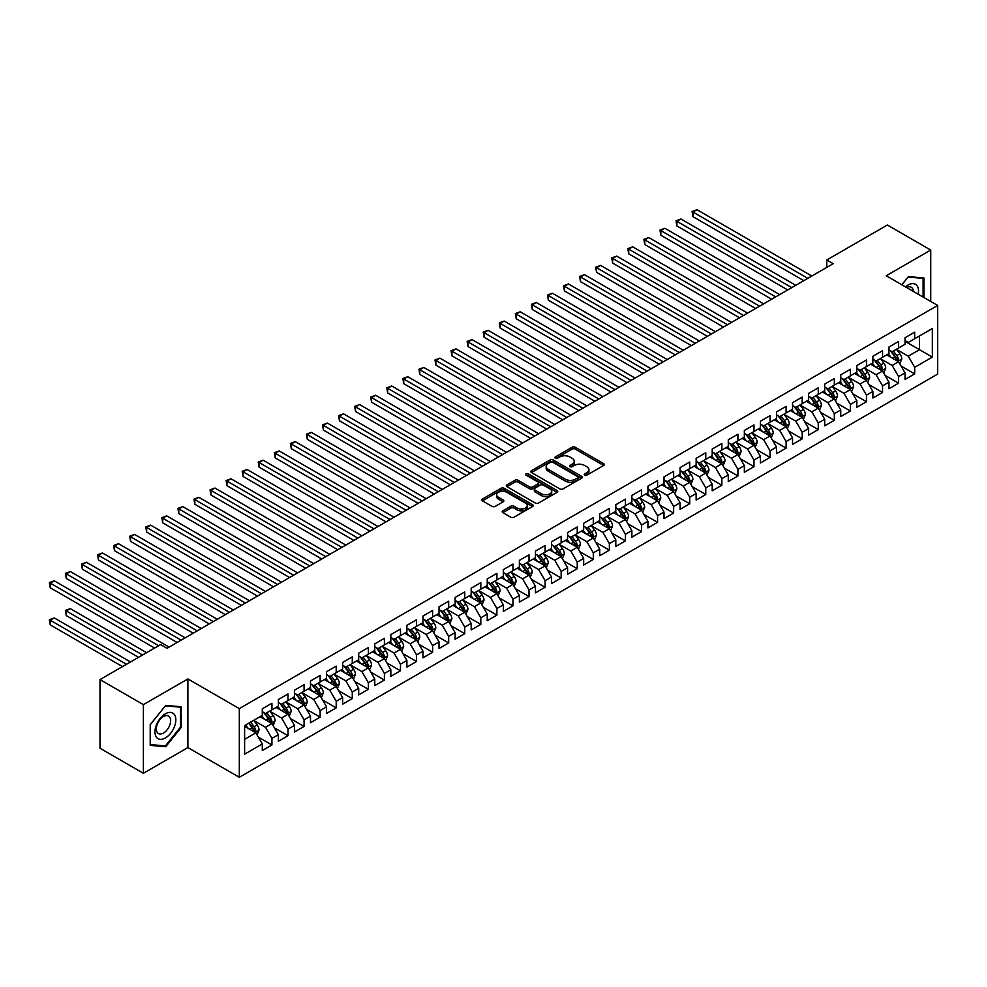 <?xml version="1.0" encoding="UTF-8"?>
<svg xmlns="http://www.w3.org/2000/svg" width="987" height="987" viewBox="0 0 987 987"><rect width="100%" height="100%" fill="white"/><g stroke="black" fill="none" stroke-linecap="round" stroke-linejoin="round"><path stroke-width="1.48" d="M584.674 475.142A1.567 0.901 0 0 0 586.883 475.142L603.637 465.469A2.233 1.283 0 0 0 604.291 464.556A2.233 1.283 0 0 0 603.637 463.643L575.248 447.259A2.233 1.283 0 0 0 572.09 447.259L555.336 456.932A1.567 0.901 0 0 0 554.879 457.573A1.567 0.901 0 0 0 555.336 458.202A1.567 0.901 0 0 0 557.544 458.202L559.715 456.956A7.143 4.121 0 0 1 569.807 456.956L572.176 458.326A7.143 4.121 0 0 1 574.261 461.237A7.143 4.121 0 0 1 572.176 464.149L570.005 465.395A1.567 0.901 0 0 0 569.548 466.037A1.567 0.901 0 0 0 570.005 466.678A1.567 0.901 0 0 0 572.213 466.678L574.372 465.42A7.143 4.121 0 0 1 584.477 465.42L586.833 466.789A7.143 4.121 0 0 1 588.931 469.701A7.143 4.121 0 0 1 586.833 472.613L584.674 473.871A1.567 0.901 0 0 0 584.218 474.5A1.567 0.901 0 0 0 584.674 475.142L584.674 473.871M502.852 510.822A2.233 1.283 0 0 0 502.198 511.722A2.233 1.283 0 0 0 502.852 512.635L510.822 517.237A2.233 1.283 0 0 0 513.968 517.237L532.585 506.491A2.233 1.283 0 0 0 533.239 505.578A2.233 1.283 0 0 0 532.585 504.665L504.197 488.281A2.233 1.283 0 0 0 501.038 488.281L482.421 499.027A2.233 1.283 0 0 0 481.767 499.94A2.233 1.283 0 0 0 482.421 500.841L492.044 506.405A2.233 1.283 0 0 0 495.203 506.405L503.16 501.803A2.233 1.283 0 0 0 503.814 500.89A2.233 1.283 0 0 0 503.16 499.977L498.398 497.226A5.971 3.442 0 0 1 496.646 494.795A5.971 3.442 0 0 1 500.335 491.612A5.971 3.442 0 0 1 506.837 492.353L525.528 503.148A5.971 3.442 0 0 1 527.268 505.578A5.971 3.442 0 0 1 523.591 508.761A5.971 3.442 0 0 1 517.089 508.021L513.968 506.22A2.233 1.283 0 0 0 510.822 506.22L502.852 510.822L502.852 512.635M143.386 704.632L143.386 773.277L187.888 747.591L187.888 678.933L143.386 704.632L99.995 679.587L160.573 644.61L167 648.323L833.201 263.689L826.773 259.976L826.773 267.403M187.888 678.933L239.31 708.617L937.65 305.439L937.65 374.085L239.31 777.275L239.31 708.617M930.741 301.454L930.741 250.056L886.227 275.755L937.65 305.439M930.741 250.056L887.35 225.011L826.773 259.976M559.863 488.923A2.233 1.283 0 0 0 563.022 488.923L581.639 478.177A2.233 1.283 0 0 0 582.293 477.264A2.233 1.283 0 0 0 581.639 476.351L553.238 459.954A2.233 1.283 0 0 0 550.092 459.954L531.475 470.7A2.233 1.283 0 0 0 530.821 471.613A2.233 1.283 0 0 0 531.475 472.526L559.863 488.923M526.663 475.487A1.567 0.901 0 0 1 528.242 475.697L557.075 492.353L538.495 503.074A2.233 1.283 0 0 1 535.336 503.074L506.948 486.69L506.948 484.864A2.233 1.283 0 0 0 506.294 485.777A2.233 1.283 0 0 0 506.948 486.69M506.948 484.864L514.918 480.262A2.233 1.283 0 0 1 518.076 480.262L529.587 486.912A2.233 1.283 0 0 0 532.733 486.912L538.026 483.864A2.233 1.283 0 0 0 538.68 482.951A2.233 1.283 0 0 0 538.026 482.038L526.034 475.117A1.567 0.901 0 0 1 525.577 474.488A1.567 0.901 0 0 1 526.54 473.649A1.567 0.901 0 0 1 528.242 473.846L557.112 490.514A2.233 1.283 0 0 1 557.766 491.415A2.233 1.283 0 0 1 557.112 492.328L557.112 490.514M905.03 341.342L919.489 349.694L919.489 335.962L932.345 328.535L914.678 338.738L914.678 332.163L905.03 337.727L905.03 344.315L898.602 348.016L898.602 341.44L888.966 347.005L888.966 353.593L882.538 357.294L882.538 350.706L872.89 356.282L872.89 362.871L866.463 366.572L866.463 359.984L856.827 365.56L856.827 372.136L850.399 375.85L850.399 369.261L840.751 374.838L840.751 381.414L834.323 385.127L834.323 378.539L824.688 384.103L824.688 390.692L818.26 394.405L818.26 387.817L808.624 393.381L808.624 399.969L802.197 403.683L802.197 397.095L792.549 402.659L792.549 409.247L786.121 412.961L786.121 406.373L776.485 411.937L776.485 418.525L770.057 422.239L770.057 415.65L760.409 421.215L760.409 427.803L753.982 431.516L753.982 424.928L744.346 430.492L744.346 437.081L737.918 440.794L737.918 434.206L728.283 439.77L728.283 446.358L721.855 450.072L721.855 443.484L712.207 449.048L712.207 455.636L705.779 459.35L705.779 452.762L696.143 458.326L696.143 464.914L689.716 468.628L689.716 462.039L680.068 467.604L680.068 474.192L673.64 477.905L673.64 471.317L664.004 476.881L664.004 483.47L657.576 487.183L657.576 480.595L647.928 486.159L647.928 492.747L641.513 496.449L641.513 489.873L631.865 495.437L631.865 502.025L625.437 505.726L625.437 499.151L615.802 504.715L615.802 511.303L609.374 515.004L609.374 508.416L599.726 513.993L599.726 520.581L593.298 524.282L593.298 517.694L583.662 523.27L583.662 529.846L577.235 533.56L577.235 526.972L567.587 532.548L567.587 539.124L561.159 542.838L561.159 536.249L551.523 541.814L551.523 548.402L545.095 552.115L545.095 545.527L535.46 551.091L535.46 557.68L529.032 561.393L529.032 554.805L519.384 560.369L519.384 566.957L512.956 570.671L512.956 564.083L503.321 569.647L503.321 576.235L496.893 579.949L496.893 573.361L487.245 578.925L487.245 585.513L480.817 589.227L480.817 582.638L471.181 588.203L471.181 594.791L464.754 598.504L464.754 591.916L455.118 597.48L455.118 604.069L448.69 607.782L448.69 601.194L439.042 606.758L439.042 613.346L432.614 617.06L432.614 610.472L422.979 616.036L422.979 622.624L416.551 626.338L416.551 619.75L406.903 625.314L406.903 631.902L400.475 635.616L400.475 629.027L390.84 634.592L390.84 641.18L384.412 644.893L384.412 638.305L374.764 643.869L374.764 650.458L368.348 654.159L368.348 647.583L358.7 653.147L358.7 659.735L352.273 663.437L352.273 656.861L342.637 662.425L342.637 669.013L336.209 672.715L336.209 666.126L326.561 671.703L326.561 678.291L320.133 681.992L320.133 675.404L310.498 680.981L310.498 687.557L304.07 691.27L304.07 684.682L294.422 690.258L294.422 696.834L287.994 700.548L287.994 693.96L278.359 699.524L278.359 706.112L271.931 709.826L271.931 703.237L262.295 708.802L262.295 715.39L244.616 725.593L244.616 754.167L262.295 743.964L255.867 732.835L244.616 726.346M932.345 328.535L932.345 357.109L914.678 367.312L908.25 356.184L896.591 349.46M901.094 366.066L914.678 373.9L914.678 367.312M914.678 373.9L905.03 379.477L905.03 372.889L898.602 376.59L892.174 365.461L880.527 358.737M885.031 375.344L898.602 383.178L898.602 376.59M898.602 383.178L888.966 388.742L888.966 382.166L882.538 385.868L876.111 374.739L864.452 368.015M868.955 384.622L882.538 392.456L882.538 385.868M882.538 392.456L872.89 398.02L872.89 391.444L866.463 395.145L860.035 384.017L848.388 377.293M852.891 393.899L866.463 401.734L866.463 395.145M866.463 401.734L856.827 407.298L856.827 400.71L850.399 404.423L843.971 393.295L832.325 386.571M836.816 403.177L850.399 411.011L850.399 404.423M850.399 411.011L840.751 416.576L840.751 409.987L834.323 413.701L827.908 402.573L816.249 395.849M820.752 412.455L834.323 420.289L834.323 413.701M834.323 420.289L824.688 425.853L824.688 419.265L818.26 422.979L811.832 411.85L800.186 405.126M804.689 421.733L818.26 429.567L818.26 422.979M818.26 429.567L808.624 435.131L808.624 428.543L802.197 432.257L795.769 421.128L784.11 414.404M788.613 431.011L802.197 438.845L802.197 432.257M802.197 438.845L792.549 444.409L792.549 437.821L786.121 441.534L779.693 430.406L768.046 423.682M772.55 440.288L786.121 448.123L786.121 441.534M786.121 448.123L776.485 453.687L776.485 447.099L770.057 450.812L763.63 439.684L751.983 432.948M756.474 449.554L770.057 457.4L770.057 450.812M770.057 457.4L760.409 462.965L760.409 456.376L753.982 460.09L747.554 448.962L735.907 442.225M740.41 458.832L753.982 466.678L753.982 460.09M753.982 466.678L744.346 472.242L744.346 465.654L737.918 469.368L731.49 458.227L719.844 451.503M724.335 468.109L737.918 475.956L737.918 469.368M737.918 475.956L728.283 481.52L728.283 474.932L721.855 478.646L715.427 467.505L703.768 460.781M708.271 477.387L721.855 485.234L721.855 478.646M721.855 485.234L712.207 490.798L712.207 484.21L705.779 487.923L699.351 476.783L687.705 470.059M692.208 486.665L705.779 494.512L705.779 487.923M705.779 494.512L696.143 500.076L696.143 493.488L689.716 497.201L683.288 486.06L671.641 479.337M676.132 495.943L689.716 503.789L689.716 497.201M689.716 503.789L680.068 509.354L680.068 502.765L673.64 506.479L667.212 495.338L655.565 488.614M660.069 505.221L673.64 513.055L673.64 506.479M673.64 513.055L664.004 518.631L664.004 512.043L657.576 515.757L651.149 504.616L639.502 497.892M643.993 514.498L657.576 522.333L657.576 515.757M657.576 522.333L647.928 527.909L647.928 521.321L641.513 525.022L635.085 513.894L623.426 507.17M627.929 523.776L641.513 531.611L641.513 525.022M641.513 531.611L631.865 537.187L631.865 530.599L625.437 534.3L619.009 523.172L607.363 516.448M611.866 533.054L625.437 540.888L625.437 534.3M625.437 540.888L615.802 546.453L615.802 539.877L609.374 543.578L602.946 532.449L591.287 525.726M595.79 542.332L609.374 550.166L609.374 543.578M609.374 550.166L599.726 555.73L599.726 549.154L593.298 552.856L586.87 541.727L575.224 535.003M579.727 551.61L593.298 559.444L593.298 552.856M593.298 559.444L583.662 565.008L583.662 558.42L577.235 562.134L570.807 551.005L559.16 544.281M563.651 560.887L577.235 568.722L577.235 562.134M577.235 568.722L567.587 574.286L567.587 567.698L561.159 571.411L554.731 560.283L543.084 553.559M547.588 570.165L561.159 578L561.159 571.411M561.159 578L551.523 583.564L551.523 576.976L545.095 580.689L538.668 569.561L527.021 562.837M531.524 579.443L545.095 587.277L545.095 580.689M545.095 587.277L535.46 592.842L535.46 586.253L529.032 589.967L522.604 578.838L510.945 572.115M515.448 588.721L529.032 596.555L529.032 589.967M529.032 596.555L519.384 602.119L519.384 595.531L512.956 599.245L506.528 588.116L494.882 581.392M499.385 597.999L512.956 605.833L512.956 599.245M512.956 605.833L503.321 611.397L503.321 604.809L496.893 608.523L490.465 597.394L478.818 590.658M483.309 607.264L496.893 615.111L496.893 608.523M496.893 615.111L487.245 620.675L487.245 614.087L480.817 617.8L474.389 606.672L462.743 599.936M467.246 616.542L480.817 624.389L480.817 617.8M480.817 624.389L471.181 629.953L471.181 623.365L464.754 627.078L458.326 615.937L446.679 609.213M451.17 625.82L464.754 633.666L464.754 627.078M464.754 633.666L455.118 639.231L455.118 632.642L448.69 636.356L442.262 625.215L430.603 618.491M435.107 635.097L448.69 642.944L448.69 636.356M448.69 642.944L439.042 648.508L439.042 641.92L432.614 645.634L426.187 634.493L414.54 627.769M419.043 644.375L432.614 652.222L432.614 645.634M432.614 652.222L422.979 657.786L422.979 651.198L416.551 654.912L410.123 643.771L398.477 637.047M402.967 653.653L416.551 661.5L416.551 654.912M416.551 661.5L406.903 667.064L406.903 660.476L400.475 664.189L394.047 653.049L382.401 646.325M386.904 662.931L400.475 670.765L400.475 664.189M400.475 670.765L390.84 676.342L390.84 669.754L384.412 673.467L377.984 662.326L366.337 655.602M370.828 672.209L384.412 680.043L384.412 673.467M384.412 680.043L374.764 685.62L374.764 679.031L368.348 682.733L361.921 671.604L350.262 664.88M354.765 681.486L368.348 689.321L368.348 682.733M368.348 689.321L358.7 694.897L358.7 688.309L352.273 692.01L345.845 680.882L334.198 674.158M338.701 690.764L352.273 698.599L352.273 692.01M352.273 698.599L342.637 704.163L342.637 697.587L336.209 701.288L329.781 690.16L318.122 683.436M322.626 700.042L336.209 707.876L336.209 701.288M336.209 707.876L326.561 713.441L326.561 706.865L320.133 710.566L313.706 699.438L302.059 692.714M306.562 709.32L320.133 717.154L320.133 710.566M320.133 717.154L310.498 722.718L310.498 716.13L304.07 719.844L297.642 708.715L285.996 701.991M290.486 718.598L304.07 726.432L304.07 719.844M304.07 726.432L294.422 731.996L294.422 725.408L287.994 729.122L281.566 717.993L269.92 711.269M274.423 727.875L287.994 735.71L287.994 729.122M287.994 735.71L278.359 741.274L278.359 734.686L271.931 738.399L265.503 727.271L253.856 720.547M258.347 737.153L271.931 744.988L271.931 738.399M271.931 744.988L262.295 750.552L262.295 743.964M262.295 711.689L265.503 713.539L271.931 709.826M244.616 739.325L255.867 732.835M278.359 702.411L281.566 704.262L287.994 700.548M265.503 727.271L271.931 723.557L260.037 716.698M278.359 734.686L271.931 723.557M294.422 693.133L297.642 694.984L304.07 691.27M281.566 717.993L287.994 714.28L276.113 707.42M294.422 725.408L287.994 714.28M310.498 683.855L313.706 685.706L320.133 681.992M297.642 708.715L304.07 705.002L292.177 698.142M310.498 716.13L304.07 705.002M326.561 674.577L329.781 676.428L336.209 672.715M313.706 699.438L320.133 695.724L308.24 688.864M326.561 706.865L320.133 695.724M342.637 665.3L345.845 667.15L352.273 663.437M329.781 690.16L336.209 686.446L324.316 679.587M342.637 697.587L336.209 686.446M358.7 656.022L361.921 657.873L368.348 654.159M345.845 680.882L352.273 677.168L340.379 670.309M358.7 688.309L352.273 677.168M374.764 646.744L377.984 648.595L384.412 644.893M361.921 671.604L368.348 667.891L356.455 661.031M374.764 679.031L368.348 667.891M390.84 637.466L394.047 639.317L400.475 635.616M377.984 662.326L384.412 658.613L372.518 651.753M390.84 669.754L384.412 658.613M406.903 628.188L410.123 630.039L416.551 626.338M394.047 653.049L400.475 649.335L388.594 642.475M406.903 660.476L400.475 649.335M422.979 618.911L426.187 620.761L432.614 617.06M410.123 643.771L416.551 640.069L404.658 633.198M422.979 651.198L416.551 640.069M439.042 609.633L442.262 611.496L448.69 607.782M426.187 634.493L432.614 630.792L420.721 623.92M439.042 641.92L432.614 630.792M455.118 600.355L458.326 602.218L464.754 598.504M442.262 625.215L448.69 621.514L436.797 614.642M455.118 632.642L448.69 621.514M471.181 591.077L474.389 592.94L480.817 589.227M458.326 615.937L464.754 612.236L452.86 605.364M471.181 623.365L464.754 612.236M487.245 581.799L490.465 583.662L496.893 579.949M474.389 606.672L480.817 602.958L468.936 596.086M487.245 614.087L480.817 602.958M503.321 572.522L506.528 574.385L512.956 570.671M490.465 597.394L496.893 593.68L484.999 586.809M503.321 604.809L496.893 593.68M519.384 563.244L522.604 565.107L529.032 561.393M506.528 588.116L512.956 584.403L501.063 577.531M519.384 595.531L512.956 584.403M535.46 553.978L538.668 555.829L545.095 552.115M522.604 578.838L529.032 575.125L517.139 568.265M535.46 586.253L529.032 575.125M551.523 544.701L554.731 546.551L561.159 542.838M538.668 569.561L545.095 565.847L533.202 558.987M551.523 576.976L545.095 565.847M567.587 535.423L570.807 537.273L577.235 533.56M554.731 560.283L561.159 556.569L549.278 549.71M567.587 567.698L561.159 556.569M583.662 526.145L586.87 527.996L593.298 524.282M570.807 551.005L577.235 547.291L565.341 540.432M583.662 558.42L577.235 547.291M599.726 516.867L602.946 518.718L609.374 515.004M586.87 541.727L593.298 538.014L581.405 531.154M599.726 549.154L593.298 538.014M615.802 507.589L619.009 509.44L625.437 505.726M602.946 532.449L609.374 528.736L597.48 521.876M615.802 539.877L609.374 528.736M631.865 498.312L635.085 500.162L641.513 496.449M619.009 523.172L625.437 519.458L613.544 512.598M631.865 530.599L625.437 519.458M647.928 489.034L651.149 490.884L657.576 487.183M635.085 513.894L641.513 510.18L629.62 503.321M647.928 521.321L641.513 510.18M664.004 479.756L667.212 481.607L673.64 477.905M651.149 504.616L657.576 500.902L645.683 494.043M664.004 512.043L657.576 500.902M680.068 470.478L683.288 472.329L689.716 468.628M667.212 495.338L673.64 491.625L661.759 484.765M680.068 502.765L673.64 491.625M696.143 461.2L699.351 463.051L705.779 459.35M683.288 486.06L689.716 482.359L677.822 475.487M696.143 493.488L689.716 482.359M712.207 451.923L715.427 453.786L721.855 450.072M699.351 476.783L705.779 473.081L693.886 466.209M712.207 484.21L705.779 473.081M728.283 442.645L731.49 444.508L737.918 440.794M715.427 467.505L721.855 463.804L709.961 456.932M728.283 474.932L721.855 463.804M744.346 433.367L747.554 435.23L753.982 431.516M731.49 458.227L737.918 454.526L726.025 447.654M744.346 465.654L737.918 454.526M760.409 424.089L763.63 425.952L770.057 422.239M747.554 448.962L753.982 445.248L742.101 438.376M760.409 456.376L753.982 445.248M776.485 414.811L779.693 416.674L786.121 412.961M763.63 439.684L770.057 435.97L758.164 429.098M776.485 447.099L770.057 435.97M792.549 405.534L795.769 407.397L802.197 403.683M779.693 430.406L786.121 426.692L774.227 419.82M792.549 437.821L786.121 426.692M808.624 396.268L811.832 398.119L818.26 394.405M795.769 421.128L802.197 417.415L790.303 410.555M808.624 428.543L802.197 417.415M824.688 386.99L827.908 388.841L834.323 385.127M811.832 411.85L818.26 408.137L806.367 401.277M824.688 419.265L818.26 408.137M840.751 377.713L843.971 379.563L850.399 375.85M827.908 402.573L834.323 398.859L822.442 391.999M840.751 409.987L834.323 398.859M856.827 368.435L860.035 370.285L866.463 366.572M843.971 393.295L850.399 389.581L838.506 382.722M856.827 400.71L850.399 389.581M872.89 359.157L876.111 361.008L882.538 357.294M860.035 384.017L866.463 380.303L854.582 373.444M872.89 391.444L866.463 380.303M888.966 349.879L892.174 351.73L898.602 348.016M876.111 374.739L882.538 371.026L870.645 364.166M888.966 382.166L882.538 371.026M905.03 340.601L908.25 342.452L914.678 338.738M892.174 365.461L898.602 361.748L886.708 354.888M905.03 372.889L898.602 361.748M99.995 679.587L99.995 748.232L143.386 773.277M187.888 747.591L239.31 777.275M908.25 356.184L919.489 349.694L932.345 357.109M923.906 297.506L923.906 277.989L908.41 276.607L901.847 284.762M181.226 727.444L181.226 706.778L165.717 705.384L150.209 724.68L150.209 745.358L165.717 746.74L181.226 727.444L180.424 726.987M585.291 475.364L586.833 474.476A7.143 4.121 0 0 0 588.931 471.564L588.931 469.701M574.261 461.237L574.261 463.088A7.143 4.121 0 0 1 572.176 466L570.622 466.9M603.637 463.643L603.637 465.469L575.248 449.11A2.233 1.283 0 0 0 572.09 449.11L555.952 458.424M581.602 478.189L553.238 461.817A2.233 1.283 0 0 0 550.092 461.817L531.512 472.539L531.475 470.7M577.691 477.893A1.567 0.901 0 0 0 578.148 477.264A1.567 0.901 0 0 0 577.691 476.622L552.769 462.237A1.567 0.901 0 0 0 550.561 462.237L548.278 463.557A7.143 4.121 0 0 0 546.181 466.469A7.143 4.121 0 0 0 548.278 469.38L565.304 479.213A7.143 4.121 0 0 0 575.409 479.213L577.691 477.893L577.691 479.756A1.567 0.901 0 0 0 578.148 479.114L578.148 477.264M546.181 466.469L546.181 468.332A7.143 4.121 0 0 0 548.278 471.243L548.278 469.38M577.691 479.756L575.409 481.076A7.143 4.121 0 0 1 565.304 481.076L548.278 471.243M506.985 486.702L514.918 482.125L514.918 480.262M538.68 482.951L538.68 484.802A2.233 1.283 0 0 1 538.026 485.715L532.733 488.775A2.233 1.283 0 0 1 529.587 488.775L518.076 482.125A2.233 1.283 0 0 0 514.918 482.125M541.53 493.808A5.971 3.442 0 0 0 548.032 494.561A5.971 3.442 0 0 0 551.721 491.378A5.971 3.442 0 0 0 549.969 488.935L543.381 485.135A2.233 1.283 0 0 0 540.234 485.135L534.942 488.183A2.233 1.283 0 0 0 534.3 489.096A2.233 1.283 0 0 0 534.942 490.008L541.53 493.808L541.53 495.671A5.971 3.442 0 0 0 548.032 496.412A5.971 3.442 0 0 0 551.721 493.229L551.721 491.378M534.3 489.096L534.3 490.958A2.233 1.283 0 0 0 534.942 491.859L534.942 490.008M541.53 495.671L534.942 491.859M527.268 505.578L527.268 507.441A5.971 3.442 0 0 1 523.591 510.624A5.971 3.442 0 0 1 517.089 509.872L513.968 508.071A2.233 1.283 0 0 0 510.822 508.071L502.876 512.66M496.646 494.795L496.646 496.646A5.971 3.442 0 0 0 498.398 499.077L498.398 497.226M503.136 501.815L498.398 499.077M532.548 506.504L504.197 490.132A2.233 1.283 0 0 0 501.038 490.132L482.458 500.865M164.076 745.79L165.717 746.74M899.799 363.808L901.785 358.947A6.021 3.479 -120 0 0 899.86 353.827L896.455 349.262M891.014 357.368L888.411 353.901M692.973 253.795L771.661 299.221L660.834 235.239L660.834 230.6L664.856 228.281L779.693 294.582M890.385 350.706L894.876 356.702A6.021 3.479 60 0 1 896.603 360.317L898.528 359.206A6.021 3.479 -120 0 0 896.813 355.579L893.395 351.027M891.446 351.31L895.665 356.936A3.072 1.777 60 0 1 896.221 357.874L898.528 359.206M807.81 278.346L692.973 212.045L696.995 209.725L811.832 276.027M803.8 280.666L692.973 216.684L692.973 212.045L692.097 211.539L696.995 209.725M692.973 216.684L692.097 211.539M883.723 373.086L885.721 368.225A6.021 3.479 -120 0 0 883.797 363.105L880.379 358.54M874.938 366.646L872.348 363.179M676.909 263.073L755.598 308.499L644.77 244.517L644.77 239.878L648.792 237.559L763.63 303.86M874.322 359.971L878.812 365.98A6.021 3.479 60 0 1 880.54 369.594L882.464 368.484A6.021 3.479 -120 0 0 880.737 364.857L877.332 360.304M875.383 360.588L879.59 366.214A3.072 1.777 60 0 1 880.157 367.152L882.464 368.484M867.659 382.364L869.646 377.503A6.021 3.479 -120 0 0 867.721 372.37L864.316 367.818M858.875 375.924L856.272 372.457M660.834 272.35L739.522 317.777L628.707 253.795L628.707 249.156L632.716 246.836L747.554 313.138M858.246 369.249L862.749 375.257A6.021 3.479 60 0 1 864.464 378.872L866.401 377.762A6.021 3.479 -120 0 0 864.674 374.135L861.256 369.582M859.307 369.866L863.526 375.492A3.072 1.777 60 0 1 864.081 376.429L866.401 377.762M791.747 287.624L676.909 221.322L680.919 219.003L795.769 285.305M787.725 289.944L676.909 225.961L676.909 221.322L676.021 220.817L680.919 219.003M676.909 225.961L676.021 220.817M775.683 296.902L659.958 230.094L664.856 228.281M660.834 235.239L659.958 230.094M918.206 294.212A14.768 8.525 120 0 0 917.133 285.835A14.768 8.525 120 0 0 905.511 286.884M913.32 291.387A10.117 5.836 120 0 0 912.37 288.29A10.117 5.836 120 0 0 911.235 287.229A10.117 5.836 120 0 0 906.597 287.513M908.052 277.039L923.104 278.396L923.104 297.038M922.117 277.828L923.104 278.396M901.871 284.787L908.089 277.063M156.353 737.129A14.768 8.525 120 0 0 170.615 733.304A14.768 8.525 120 0 0 174.44 714.625A14.768 8.525 120 0 0 160.178 718.45A14.768 8.525 120 0 0 156.353 737.129M157.303 732.477A10.117 5.836 120 0 0 158.438 733.538A10.117 5.836 120 0 0 167.852 728.813A10.117 5.836 120 0 0 169.69 717.08A10.117 5.836 120 0 0 168.555 716.019A10.117 5.836 120 0 0 159.141 720.744A10.117 5.836 120 0 0 157.303 732.477M165.397 705.841L180.424 707.186L180.424 727.222L165.397 745.913L150.369 744.568L150.369 724.532L165.397 705.841M179.424 706.606L180.424 707.186M851.584 391.642L853.582 386.781A6.021 3.479 -120 0 0 851.658 381.648L848.24 377.096M842.799 385.201L840.208 381.735M644.77 281.628L723.459 327.055L612.631 263.073L612.631 258.434L616.653 256.114L731.49 322.416M842.182 378.527L846.673 384.523A6.021 3.479 60 0 1 848.401 388.15L850.325 387.04A6.021 3.479 -120 0 0 848.61 383.412L845.193 378.86M843.243 379.144L847.463 384.77A3.072 1.777 60 0 1 848.018 385.707L850.325 387.04M835.52 400.919L837.507 396.058A6.021 3.479 -120 0 0 835.594 390.926L832.177 386.373M826.736 394.479L824.145 391.012M628.707 290.906L707.383 336.333L596.567 272.35L596.567 267.711L600.577 265.392L715.427 331.694M826.119 387.805L830.61 393.801A6.021 3.479 60 0 1 832.337 397.428L834.262 396.318A6.021 3.479 -120 0 0 832.534 392.69L829.117 388.138M827.168 388.422L831.387 394.047A3.072 1.777 60 0 1 831.942 394.985L834.262 396.318M759.608 306.18L643.882 239.372L648.792 237.559M644.77 244.517L643.882 239.372M743.544 315.458L627.818 248.65L632.716 246.836M628.707 253.795L627.818 248.65M819.444 410.197L821.443 405.336A6.021 3.479 -120 0 0 819.518 400.204L816.101 395.651M810.672 403.757L808.069 400.29M612.631 300.184L691.319 345.61L580.492 281.628L580.492 276.989L584.514 274.67L699.351 340.971M810.043 397.082L814.534 403.078A6.021 3.479 60 0 1 816.261 406.706L818.186 405.595A6.021 3.479 -120 0 0 816.471 401.968L813.054 397.416M811.104 397.699L815.324 403.325A3.072 1.777 60 0 1 815.879 404.263L818.186 405.595M727.468 324.735L611.743 257.928L616.653 256.114M612.631 263.073L611.743 257.928M803.381 419.475L805.367 414.614A6.021 3.479 -120 0 0 803.455 409.482L800.038 404.929M794.597 413.035L792.006 409.568M596.567 309.462L675.256 354.888L564.428 290.906L564.428 286.267L568.438 283.948L683.288 350.249M793.98 406.36L798.471 412.356A6.021 3.479 60 0 1 800.198 415.983L802.123 414.873A6.021 3.479 -120 0 0 800.395 411.246L796.99 406.693M795.041 406.977L799.248 412.603A3.072 1.777 60 0 1 799.815 413.528L802.123 414.873M711.405 334.013L595.679 267.193L600.577 265.392M596.567 272.35L595.679 267.193M787.318 428.753L789.304 423.892A6.021 3.479 -120 0 0 787.379 418.759L783.974 414.207M778.533 422.313L775.93 418.846M580.492 318.739L659.18 364.166L548.353 300.184L548.353 295.545L552.375 293.225L667.212 359.527M777.904 415.638L782.407 421.634A6.021 3.479 60 0 1 784.122 425.261L786.059 424.151A6.021 3.479 -120 0 0 784.332 420.524L780.914 415.971M778.965 416.255L783.184 421.881A3.072 1.777 60 0 1 783.74 422.806L786.059 424.151M771.242 438.031L773.24 433.17A6.021 3.479 -120 0 0 771.316 428.037L767.898 423.485M762.457 431.578L759.867 428.124M564.428 328.017L643.117 373.444L532.289 309.462L532.289 304.823L536.311 302.503L651.149 368.805M761.841 424.916L766.331 430.912A6.021 3.479 60 0 1 768.059 434.539L769.983 433.429A6.021 3.479 -120 0 0 768.256 429.801L764.851 425.249M762.902 425.533L767.121 431.159A3.072 1.777 60 0 1 767.676 432.084L769.983 433.429M755.178 447.308L757.165 442.447A6.021 3.479 -120 0 0 755.24 437.315L751.835 432.762M746.394 440.856L743.803 437.401M548.353 337.283L627.041 382.722L516.226 318.739L516.226 314.1L520.235 311.781L635.085 378.083M745.777 434.194L750.268 440.19A6.021 3.479 60 0 1 751.983 443.817L753.92 442.694A6.021 3.479 -120 0 0 752.193 439.079L748.775 434.527M746.826 434.811L751.045 440.436A3.072 1.777 60 0 1 751.601 441.362L753.92 442.694M739.103 456.586L741.101 451.725A6.021 3.479 -120 0 0 739.177 446.593L735.759 442.04M730.318 450.134L727.727 446.679M532.289 346.56L610.978 391.999L500.15 328.005L500.15 323.366L504.172 321.059L619.009 387.36M729.701 443.471L734.192 449.467A6.021 3.479 60 0 1 735.92 453.095L737.844 451.972A6.021 3.479 -120 0 0 736.129 448.357L732.712 443.805M730.762 444.088L734.982 449.714A3.072 1.777 60 0 1 735.537 450.64L737.844 451.972M723.039 465.864L725.026 461.003A6.021 3.479 -120 0 0 723.113 455.871L719.696 451.318M714.255 459.411L711.664 455.957M516.226 355.838L594.902 401.277L484.086 337.283L484.086 332.644L488.096 330.324L602.946 396.638M713.638 452.749L718.129 458.745A6.021 3.479 60 0 1 719.856 462.372L721.781 461.25A6.021 3.479 -120 0 0 720.054 457.635L716.648 453.07M714.699 453.354L718.906 458.992A3.072 1.777 60 0 1 719.474 459.917L721.781 461.25M706.976 475.142L708.962 470.268A6.021 3.479 -120 0 0 707.037 465.148L703.632 460.596M698.191 468.689L695.588 465.222M500.15 365.116L578.838 410.555L468.011 346.56L468.011 341.921L472.033 339.602L586.87 405.916M697.562 462.027L702.053 468.023A6.021 3.479 60 0 1 703.78 471.65L705.705 470.528A6.021 3.479 -120 0 0 703.99 466.913L700.573 462.348M698.623 462.632L702.843 468.27A3.072 1.777 60 0 1 703.398 469.195L705.705 470.528M690.9 484.407L692.899 479.546A6.021 3.479 -120 0 0 690.974 474.426L687.557 469.861M682.116 477.967L679.525 474.5M484.086 374.394L562.775 419.82L451.947 355.838L451.947 351.199L455.969 348.88L570.807 415.182M681.499 471.305L685.99 477.301A6.021 3.479 60 0 1 687.717 480.916L689.642 479.805A6.021 3.479 -120 0 0 687.914 476.19L684.509 471.626M682.56 471.909L686.767 477.548A3.072 1.777 60 0 1 687.334 478.473L689.642 479.805M674.837 493.685L676.823 488.824A6.021 3.479 -120 0 0 674.898 483.704L671.493 479.139M666.052 487.245L663.461 483.778M468.011 383.672L546.699 429.098L435.884 365.116L435.884 360.477L439.894 358.158L554.731 424.459M665.435 480.583L669.926 486.579A6.021 3.479 60 0 1 671.641 490.194L673.578 489.083A6.021 3.479 -120 0 0 671.851 485.468L668.433 480.903M666.484 481.187L670.704 486.813A3.072 1.777 60 0 1 671.259 487.751L673.578 489.083M658.761 502.963L660.759 498.102A6.021 3.479 -120 0 0 658.835 492.982L655.417 488.417M649.977 496.523L647.386 493.056M451.947 392.949L530.636 438.376L419.808 374.394L419.808 369.755L423.83 367.435L538.668 433.737M649.36 489.86L653.85 495.856A6.021 3.479 60 0 1 655.578 499.471L657.502 498.361A6.021 3.479 -120 0 0 655.787 494.746L652.37 490.181M650.421 490.465L654.64 496.091A3.072 1.777 60 0 1 655.195 497.029L657.502 498.361M695.341 343.291L579.616 276.471L584.514 274.67M580.492 281.628L579.616 276.471M679.266 352.569L563.54 285.749L568.438 283.948M564.428 290.906L563.54 285.749M663.202 361.847L547.477 295.027L552.375 293.225M548.353 300.184L547.477 295.027M647.127 371.124L531.401 304.304L536.311 302.503M532.289 309.462L531.401 304.304M631.063 380.402L515.337 313.582L520.235 311.781M516.226 318.739L515.337 313.582M615 389.68L499.274 322.86L504.172 321.059M500.15 328.005L499.274 322.86M598.924 398.958L483.198 332.138L488.096 330.324M484.086 337.283L483.198 332.138M582.861 408.223L467.135 341.416L472.033 339.602M468.011 346.56L467.135 341.416M566.785 417.501L451.059 350.693L455.969 348.88M451.947 355.838L451.059 350.693M642.697 512.241L644.684 507.38A6.021 3.479 -120 0 0 642.771 502.26L639.354 497.695M633.913 505.8L631.322 502.334M435.884 402.227L514.56 447.654L403.745 383.672L403.745 379.033L407.754 376.713L522.604 443.015M633.296 499.138L637.787 505.134A6.021 3.479 60 0 1 639.514 508.749L641.439 507.639A6.021 3.479 -120 0 0 639.712 504.012L636.294 499.459M634.357 499.743L638.564 505.369A3.072 1.777 60 0 1 639.12 506.306L641.439 507.639M550.721 426.779L434.996 359.971L439.894 358.158M435.884 365.116L434.996 359.971M626.622 521.518L628.62 516.657A6.021 3.479 -120 0 0 626.696 511.537L623.278 506.973M617.85 515.078L615.246 511.611M419.808 411.505L498.497 456.932L387.669 392.949L387.669 388.31L391.691 385.991L506.528 452.293M617.22 508.416L621.711 514.412A6.021 3.479 60 0 1 623.439 518.027L625.363 516.917A6.021 3.479 -120 0 0 623.648 513.289L620.231 508.737M618.281 509.021L622.501 514.646A3.072 1.777 60 0 1 623.056 515.584L625.363 516.917M534.646 436.057L418.932 369.249L423.83 367.435M419.808 374.394L418.932 369.249M610.558 530.796L612.557 525.935A6.021 3.479 -120 0 0 610.632 520.815L607.215 516.25M601.774 524.356L599.183 520.889M403.745 420.783L482.433 466.209L371.605 402.227L371.605 397.588L375.615 395.269L490.465 461.571M601.157 517.682L605.648 523.69A6.021 3.479 60 0 1 607.375 527.305L609.3 526.194A6.021 3.479 -120 0 0 607.573 522.567L604.167 518.015M602.218 518.298L606.425 523.924A3.072 1.777 60 0 1 606.993 524.862L609.3 526.194M518.582 445.334L402.856 378.527L407.754 376.713M403.745 383.672L402.856 378.527M594.495 540.074L596.481 535.213A6.021 3.479 -120 0 0 594.556 530.081L591.151 525.528M585.71 533.634L583.107 530.167M387.669 430.061L466.357 475.487L355.53 411.505L355.53 406.866L359.552 404.547L474.389 470.848M585.081 526.959L589.584 532.968A6.021 3.479 60 0 1 591.299 536.583L593.236 535.472A6.021 3.479 -120 0 0 591.509 531.845L588.092 527.292M586.142 527.576L590.362 533.202A3.072 1.777 60 0 1 590.917 534.14L593.236 535.472M502.519 454.612L386.793 387.805L391.691 385.991M387.669 392.949L386.793 387.805M578.419 549.352L580.418 544.491A6.021 3.479 -120 0 0 578.493 539.358L575.076 534.806M569.635 542.912L567.044 539.445M371.605 439.338L450.294 484.765L339.466 420.783L339.466 416.144L343.488 413.824L458.326 480.126M569.018 536.237L573.509 542.233A6.021 3.479 60 0 1 575.236 545.86L577.161 544.75A6.021 3.479 -120 0 0 575.433 541.123L572.028 536.57M570.079 536.854L574.298 542.48A3.072 1.777 60 0 1 574.853 543.418L577.161 544.75M486.443 463.89L370.717 397.082L375.615 395.269M371.605 402.227L370.717 397.082M562.356 558.63L564.342 553.769A6.021 3.479 -120 0 0 562.43 548.636L559.012 544.084M553.571 552.189L550.98 548.723M355.53 448.616L434.218 494.043L323.403 430.061L323.403 425.422L327.413 423.102L442.262 489.404M552.954 545.515L557.445 551.511A6.021 3.479 60 0 1 559.16 555.138L561.097 554.028A6.021 3.479 -120 0 0 559.37 550.401L555.952 545.848M554.003 546.132L558.223 551.758A3.072 1.777 60 0 1 558.778 552.695L561.097 554.028M470.38 473.168L354.654 406.36L359.552 404.547M355.53 411.505L354.654 406.36M546.28 567.907L548.278 563.046A6.021 3.479 -120 0 0 546.354 557.914L542.936 553.362M537.508 561.467L534.905 558M339.466 457.894L418.155 503.321L307.327 439.338L307.327 434.699L311.349 432.38L426.187 498.682M536.879 554.793L541.37 560.789A6.021 3.479 60 0 1 543.097 564.416L545.021 563.306A6.021 3.479 -120 0 0 543.306 559.678L539.889 555.126M537.94 555.41L542.159 561.035A3.072 1.777 60 0 1 542.714 561.973L545.021 563.306M454.304 482.446L338.578 415.638L343.488 413.824M339.466 420.783L338.578 415.638M530.216 577.185L532.203 572.324A6.021 3.479 -120 0 0 530.29 567.192L526.873 562.639M521.432 570.745L518.841 567.278M323.403 467.172L402.091 512.598L291.264 448.616L291.264 443.977L295.273 441.658L410.123 507.96M520.815 564.07L525.306 570.067A6.021 3.479 60 0 1 527.033 573.694L528.958 572.583A6.021 3.479 -120 0 0 527.231 568.956L523.826 564.404M521.876 564.687L526.083 570.313A3.072 1.777 60 0 1 526.651 571.239L528.958 572.583M438.24 491.723L322.515 424.903L327.413 423.102M323.403 430.061L322.515 424.903M514.153 586.463L516.139 581.602A6.021 3.479 -120 0 0 514.215 576.47L510.81 571.917M505.369 580.023L502.765 576.556M307.327 476.45L386.016 521.876L275.188 457.894L275.188 453.255L279.21 450.936L394.047 517.237M504.739 573.348L509.243 579.344A6.021 3.479 60 0 1 510.958 582.972L512.895 581.861A6.021 3.479 -120 0 0 511.167 578.234L507.75 573.681M505.8 573.965L510.02 579.591A3.072 1.777 60 0 1 510.575 580.516L512.895 581.861M422.177 501.001L306.451 434.181L311.349 432.38M307.327 439.338L306.451 434.181M498.077 595.741L500.076 590.88A6.021 3.479 -120 0 0 498.151 585.747L494.734 581.195M489.293 589.288L486.702 585.834M291.264 485.727L369.952 531.154L259.125 467.172L259.125 462.533L263.147 460.213L377.984 526.515M488.676 582.626L493.167 588.622A6.021 3.479 60 0 1 494.894 592.249L496.819 591.139A6.021 3.479 -120 0 0 495.092 587.512L491.686 582.959M489.737 583.243L493.956 588.869A3.072 1.777 60 0 1 494.512 589.794L496.819 591.139M406.101 510.279L290.375 443.459L295.273 441.658M291.264 448.616L290.375 443.459M482.014 605.019L484 600.158A6.021 3.479 -120 0 0 482.075 595.025L478.67 590.473M473.229 598.566L470.639 595.112M275.188 494.993L353.877 540.432L243.061 476.45L243.061 471.811L247.071 469.491L361.921 535.793M472.613 591.904L477.103 597.9A6.021 3.479 60 0 1 478.818 601.527L480.755 600.404A6.021 3.479 -120 0 0 479.028 596.79L475.611 592.237M473.661 592.521L477.881 598.147A3.072 1.777 60 0 1 478.436 599.072L480.755 600.404M390.038 519.557L274.312 452.737L279.21 450.936M275.188 457.894L274.312 452.737M465.938 614.296L467.937 609.435A6.021 3.479 -120 0 0 466.012 604.303L462.595 599.751M457.154 607.844L454.563 604.389M259.125 504.271L337.813 549.71L226.985 485.715L226.985 481.076L231.007 478.769L345.845 545.071M456.537 601.182L461.028 607.178A6.021 3.479 60 0 1 462.755 610.805L464.68 609.682A6.021 3.479 -120 0 0 462.965 606.067L459.547 601.515M457.598 601.799L461.817 607.424A3.072 1.777 60 0 1 462.372 608.35L464.68 609.682M373.962 528.835L258.236 462.015L263.147 460.213M259.125 467.172L258.236 462.015M449.875 623.574L451.861 618.713A6.021 3.479 -120 0 0 449.949 613.581L446.531 609.028M441.09 617.122L438.499 613.667M243.061 513.548L321.737 558.987L210.922 494.993L210.922 490.354L214.932 488.034L329.781 554.349M440.473 610.459L444.964 616.456A6.021 3.479 60 0 1 446.692 620.083L448.616 618.96A6.021 3.479 -120 0 0 446.889 615.345L443.471 610.78M441.534 611.064L445.742 616.702A3.072 1.777 60 0 1 446.297 617.628L448.616 618.96M357.899 538.112L242.173 471.292L247.071 469.491M243.061 476.45L242.173 471.292M433.811 632.852L435.798 627.979A6.021 3.479 -120 0 0 433.873 622.859L430.468 618.306M425.027 626.4L422.424 622.933M226.985 522.826L305.674 568.265L194.846 504.271L194.846 499.632L198.868 497.312L313.706 563.626M424.398 619.737L428.889 625.733A6.021 3.479 60 0 1 430.616 629.361L432.54 628.238A6.021 3.479 -120 0 0 430.825 624.623L427.408 620.058M425.459 620.342L429.678 625.98A3.072 1.777 60 0 1 430.233 626.905L432.54 628.238M341.835 547.39L226.109 480.57L231.007 478.769M226.985 485.715L226.109 480.57M417.735 642.118L419.734 637.257A6.021 3.479 -120 0 0 417.809 632.136L414.392 627.572M408.951 635.677L406.36 632.211M210.922 532.104L289.61 577.531L178.783 513.548L178.783 508.91L182.805 506.59L297.642 572.892M408.334 629.015L412.825 635.011A6.021 3.479 60 0 1 414.552 638.626L416.477 637.516A6.021 3.479 -120 0 0 414.75 633.901L411.345 629.336M409.395 629.62L413.602 635.258A3.072 1.777 60 0 1 414.17 636.183L416.477 637.516M325.759 556.668L210.034 489.848L214.932 488.034M210.922 494.993L210.034 489.848M401.672 651.395L403.658 646.534A6.021 3.479 -120 0 0 401.734 641.414L398.329 636.849M392.888 644.955L390.297 641.488M194.846 541.382L273.535 586.809L162.719 522.826L162.719 518.187L166.729 515.868L281.566 582.17M392.258 638.293L396.762 644.289A6.021 3.479 60 0 1 398.477 647.904L400.414 646.793A6.021 3.479 -120 0 0 398.686 643.179L395.269 638.614M393.32 638.897L397.539 644.523A3.072 1.777 60 0 1 398.094 645.461L400.414 646.793M309.696 565.933L193.97 499.126L198.868 497.312M194.846 504.271L193.97 499.126M385.596 660.673L387.595 655.812A6.021 3.479 -120 0 0 385.67 650.692L382.253 646.127M376.812 654.233L374.221 650.766M178.783 550.66L257.471 596.086L146.644 532.104L146.644 527.465L150.666 525.146L265.503 591.447M376.195 647.571L380.686 653.567A6.021 3.479 60 0 1 382.413 657.182L384.338 656.071A6.021 3.479 -120 0 0 382.623 652.456L379.205 647.891M377.256 648.175L381.475 653.801A3.072 1.777 60 0 1 382.031 654.739L384.338 656.071M293.62 575.211L177.894 508.404L182.805 506.59M178.783 513.548L177.894 508.404M369.533 669.951L371.519 665.09A6.021 3.479 -120 0 0 369.607 659.97L366.189 655.405M360.748 663.511L358.158 660.044M162.719 559.937L241.396 605.364L130.58 541.382L130.58 536.743L134.59 534.423L249.44 600.725M360.132 656.848L364.622 662.845A6.021 3.479 60 0 1 366.35 666.459L368.274 665.349A6.021 3.479 -120 0 0 366.547 661.722L363.13 657.169M361.193 657.453L365.4 663.079A3.072 1.777 60 0 1 365.955 664.017L368.274 665.349M277.557 584.489L161.831 517.682L166.729 515.868M162.719 522.826L161.831 517.682M353.457 679.229L355.456 674.368A6.021 3.479 -120 0 0 353.531 669.248L350.114 664.683M344.685 672.789L342.082 669.322M146.644 569.215L225.332 614.642L114.504 550.66L114.504 546.021L118.526 543.701L233.364 610.003M344.056 666.126L348.547 672.122A6.021 3.479 60 0 1 350.274 675.737L352.199 674.627A6.021 3.479 -120 0 0 350.484 671L347.066 666.447M345.117 666.731L349.336 672.357A3.072 1.777 60 0 1 349.892 673.294L352.199 674.627M261.481 593.767L145.755 526.959L150.666 525.146M146.644 532.104L145.755 526.959M337.394 688.507L339.38 683.646A6.021 3.479 -120 0 0 337.468 678.525L334.05 673.961M328.609 682.066L326.018 678.6M130.58 578.493L209.269 623.92L98.441 559.937L98.441 555.299L102.451 552.979L217.3 619.281M327.992 675.392L332.483 681.4A6.021 3.479 60 0 1 334.211 685.015L336.135 683.905A6.021 3.479 -120 0 0 334.408 680.277L331.003 675.725M329.053 676.009L333.261 681.635A3.072 1.777 60 0 1 333.828 682.572L336.135 683.905M245.418 603.045L129.692 536.237L134.59 534.423M130.58 541.382L129.692 536.237M321.33 697.784L323.317 692.923A6.021 3.479 -120 0 0 321.392 687.791L317.987 683.238M312.546 691.344L309.943 687.877M114.504 587.771L193.193 633.198L82.365 569.215L82.365 564.576L86.387 562.257L201.225 628.559M311.917 684.67L316.42 690.678A6.021 3.479 60 0 1 318.135 694.293L320.072 693.182A6.021 3.479 -120 0 0 318.345 689.555L314.927 685.003M312.978 685.286L317.197 690.912A3.072 1.777 60 0 1 317.752 691.85L320.072 693.182M229.354 612.322L113.628 545.515L118.526 543.701M114.504 550.66L113.628 545.515M305.254 707.062L307.253 702.201A6.021 3.479 -120 0 0 305.328 697.069L301.911 692.516M296.47 700.622L293.879 697.155M98.441 597.049L177.129 642.475L66.302 578.493L66.302 573.854L70.324 571.535L185.161 637.836M295.853 693.947L300.344 699.943A6.021 3.479 60 0 1 302.071 703.571L303.996 702.46A6.021 3.479 -120 0 0 302.269 698.833L298.864 694.28M296.914 694.564L301.134 700.19A3.072 1.777 60 0 1 301.689 701.128L303.996 702.46M213.278 621.6L97.553 554.793L102.451 552.979M98.441 559.937L97.553 554.793M289.191 716.34L291.177 711.479A6.021 3.479 -120 0 0 289.265 706.347L285.848 701.794M280.407 709.9L277.816 706.433M82.365 606.326L154.626 648.04L50.238 587.771L50.238 583.132L54.248 580.812L169.098 647.114M279.79 703.225L284.281 709.221A6.021 3.479 60 0 1 285.996 712.848L287.933 711.738A6.021 3.479 -120 0 0 286.205 708.111L282.788 703.558M280.839 703.842L285.058 709.468A3.072 1.777 60 0 1 285.613 710.406L287.933 711.738M197.215 630.878L81.489 564.07L86.387 562.257M82.365 569.215L81.489 564.07M273.115 725.618L275.114 720.757A6.021 3.479 -120 0 0 273.189 715.624L269.772 711.072M264.343 719.178L261.74 715.711M146.594 652.678L70.324 608.646L66.302 610.965L66.302 615.604L138.562 657.317M263.714 712.503L268.205 718.499A6.021 3.479 60 0 1 269.932 722.126L271.857 721.016A6.021 3.479 -120 0 0 270.142 717.389L266.724 712.836M264.775 713.12L268.995 718.746A3.072 1.777 60 0 1 269.55 719.683L271.857 721.016M66.302 615.604L65.413 610.447L142.584 654.998M65.413 610.447L70.324 608.646M181.139 640.156L65.413 573.348L70.324 571.535M66.302 578.493L65.413 573.348M257.052 734.896L259.038 730.035A6.021 3.479 -120 0 0 257.126 724.902L253.708 720.35M248.268 728.455L245.677 724.989M130.531 661.956L54.248 617.924L50.238 620.243L50.238 624.882L122.499 666.595M248.724 723.224L252.141 727.777A6.021 3.479 60 0 1 253.869 731.404L255.793 730.294A6.021 3.479 -120 0 0 254.066 726.666L250.661 722.114M249.143 722.977L252.919 728.024A3.072 1.777 60 0 1 253.486 728.949L255.793 730.294M50.238 624.882L49.35 619.725L126.509 664.276M49.35 619.725L54.248 617.924M158.648 645.72L49.35 582.614L54.248 580.812M50.238 587.771L49.35 582.614M586.833 474.476L586.833 472.613M570.005 466.678L570.005 465.395M572.176 466L572.176 464.149M555.336 458.202L555.336 456.932M572.09 449.11L572.09 447.259M575.248 449.11L575.248 447.259M550.092 461.817L550.092 459.954M553.238 461.817L553.238 459.954M581.639 478.177L581.639 476.351M565.304 481.076L565.304 479.213M575.409 481.076L575.409 479.213M518.076 482.125L518.076 480.262M529.587 488.775L529.587 486.912M532.733 488.775L532.733 486.912M538.026 485.715L538.026 483.864M528.242 475.697L528.242 473.846M510.822 508.071L510.822 506.22M513.968 508.071L513.968 506.22M517.089 509.872L517.089 508.021M503.16 501.803L503.16 499.977M482.421 500.841L482.421 499.027M501.038 490.132L501.038 488.281M504.197 490.132L504.197 488.281M532.585 506.491L532.585 504.665M897.849 361.316L901.748 359.071M896.813 355.579L899.86 353.827M892.371 358.145L894.876 356.702M881.786 370.594L885.672 368.348M880.737 364.857L883.797 363.105M876.296 367.423L878.812 365.98M865.71 379.872L869.609 377.626M864.674 374.135L867.721 372.37M860.232 376.701L862.749 375.257M849.647 389.149L853.545 386.892M848.61 383.412L851.658 381.648M844.156 385.979L846.673 384.523M833.571 398.427L837.469 396.169M832.534 392.69L835.594 390.926M828.093 395.256L830.61 393.801M817.507 407.705L821.406 405.447M816.471 401.968L819.518 400.204M812.017 404.534L814.534 403.078M801.432 416.983L805.33 414.725M800.395 411.246L803.455 409.482M795.954 413.812L798.471 412.356M785.368 426.261L789.267 424.003M784.332 420.524L787.379 418.759M779.89 423.09L782.407 421.634M769.305 435.526L773.191 433.281M768.256 429.801L771.316 428.037M763.815 432.368L766.331 430.912M753.229 444.804L757.128 442.558M752.193 439.079L755.24 437.315M747.751 441.645L750.268 440.19M737.166 454.082L741.064 451.836M736.129 448.357L739.177 446.593M731.675 450.923L734.192 449.467M721.09 463.359L724.989 461.114M720.054 457.635L723.113 455.871M715.612 460.201L718.129 458.745M705.026 472.637L708.925 470.392M703.99 466.913L707.037 465.148M699.549 469.479L702.053 468.023M688.963 481.915L692.849 479.67M687.914 476.19L690.974 474.426M683.473 478.757L685.99 477.301M672.887 491.193L676.786 488.947M671.851 485.468L674.898 483.704M667.409 488.034L669.926 486.579M656.824 500.471L660.722 498.225M655.787 494.746L658.835 492.982M651.334 497.312L653.85 495.856M640.748 509.748L644.647 507.503M639.712 504.012L642.771 502.26M635.27 506.578L637.787 505.134M624.685 519.026L628.583 516.781M623.648 513.289L626.696 511.537M619.207 515.856L621.711 514.412M608.609 528.304L612.508 526.059M607.573 522.567L610.632 520.815M603.131 525.133L605.648 523.69M592.545 537.582L596.444 535.336M591.509 531.845L594.556 530.081M587.068 534.411L589.584 532.968M576.482 546.86L580.368 544.602M575.433 541.123L578.493 539.358M570.992 543.689L573.509 542.233M560.406 556.137L564.305 553.88M559.37 550.401L562.43 548.636M554.928 552.967L557.445 551.511M544.343 565.415L548.241 563.158M543.306 559.678L546.354 557.914M538.853 562.245L541.37 560.789M528.267 574.693L532.166 572.435M527.231 568.956L530.29 567.192M522.789 571.522L525.306 570.067M512.204 583.971L516.102 581.713M511.167 578.234L514.215 576.47M506.726 580.8L509.243 579.344M496.14 593.249L500.027 590.991M495.092 587.512L498.151 585.747M490.65 590.078L493.167 588.622M480.064 602.514L483.963 600.269M479.028 596.79L482.075 595.025M474.587 599.356L477.103 597.9M464.001 611.792L467.9 609.547M462.965 606.067L466.012 604.303M458.511 608.634L461.028 607.178M447.925 621.07L451.824 618.824M446.889 615.345L449.949 613.581M442.447 617.911L444.964 616.456M431.862 630.348L435.76 628.102M430.825 624.623L433.873 622.859M426.384 627.189L428.889 625.733M415.798 639.625L419.685 637.38M414.75 633.901L417.809 632.136M410.308 636.467L412.825 635.011M399.723 648.903L403.621 646.658M398.686 643.179L401.734 641.414M394.245 645.745L396.762 644.289M383.659 658.181L387.558 655.936M382.623 652.456L385.67 650.692M378.169 655.023L380.686 653.567M367.583 667.459L371.482 665.213M366.547 661.722L369.607 659.97M362.106 664.288L364.622 662.845M351.52 676.737L355.419 674.491M350.484 671L353.531 669.248M346.03 673.566L348.547 672.122M335.444 686.014L339.343 683.769M334.408 680.277L337.468 678.525M329.966 682.844L332.483 681.4M319.381 695.292L323.28 693.047M318.345 689.555L321.392 687.791M313.903 692.121L316.42 690.678M303.317 704.57L307.204 702.312M302.269 698.833L305.328 697.069M297.827 701.399L300.344 699.943M287.242 713.848L291.14 711.59M286.205 708.111L289.265 706.347M281.764 710.677L284.281 709.221M271.178 723.126L275.077 720.868M270.142 717.389L273.189 715.624M265.688 719.955L268.205 718.499M255.102 732.403L259.001 730.146M254.066 726.666L257.126 724.902M249.625 729.233L252.141 727.777"/></g></svg>
